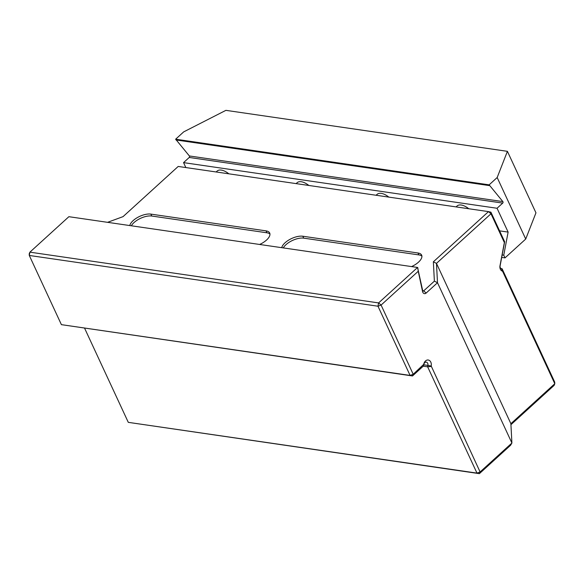 <?xml version="1.0" encoding="UTF-8"?>
<svg xmlns="http://www.w3.org/2000/svg" width="584" height="584" viewBox="0 0 584 584"><rect width="100%" height="100%" fill="white"/><g stroke="black" fill="none" stroke-linecap="round" stroke-linejoin="round"><path stroke-width="0.88" d="M490.91 212.167L490.991 213.773L488.501 211.62L490.91 212.167L504.649 241.761L500.101 265.881A2.38 1.745 98.3 0 0 501.364 268.596L502.101 268.764L554.712 382.111L554.8 383.717L502.525 271.166A4.752 3.482 -81.7 0 1 499.999 265.727L504.364 242.579L490.991 213.773L436.474 263.391L437.496 282.729L426.167 293.037A3.329 2.438 -81.7 0 1 422.546 291.511L418.254 271.261L381.089 305.074L413.209 374.271L423.721 364.343A5.227 3.833 -81.7 0 1 428.437 360.051A5.227 3.833 -81.7 0 1 431.211 366.037L480.099 471.967L511.905 443.022L437.496 282.729L434.379 281.145L433.357 261.807L488.501 211.62L178.2 166.447L123.049 216.635L107.573 222.329M433.357 261.807L436.474 263.391L510.883 423.692L511.905 443.022L510.569 445.278L479.391 473.653L128.29 422.349L476.982 473.113L427.649 366.818L423.254 366.175M510.883 423.692L554.8 383.717L554.092 385.411L510.934 424.685M61.4 324.653L410.092 375.417L377.979 306.22L29.288 255.456L61.4 324.653L412.501 375.957L423.561 365.891L423.823 364.496A2.854 2.088 98.3 0 1 426.276 362.131A2.854 2.088 98.3 0 1 427.911 365.416L423.765 364.81M417.567 267.457L68.875 216.693L29.908 252.157L378.6 302.921L417.567 267.457L422.641 290.445A0.949 0.694 98.3 0 0 423.677 290.876L434.379 281.145M259.617 244.462A13.549 6.132 -24.9 0 0 269.691 233.023A13.549 6.132 -24.9 0 0 266.041 230.87L150.876 214.109A13.549 6.132 -24.9 0 0 137.992 217.233A13.549 6.132 -24.9 0 0 129.779 225.555M411.574 266.581A13.549 6.132 -24.9 0 0 421.648 255.15A13.549 6.132 -24.9 0 0 417.991 252.996L302.826 236.228A13.549 6.132 -24.9 0 0 289.949 239.36A13.549 6.132 -24.9 0 0 281.736 247.682M431.131 366.467L427.649 366.818L427.911 365.416L431.211 366.037M84.6 328.223L128.29 422.349M29.908 252.157L29.288 255.456L29.2 253.85L29.908 252.157M378.6 302.921L377.979 306.22L381.089 305.074L378.6 302.921M417.779 267.633L418.254 271.261M410.092 375.417L412.501 375.957L413.209 374.271L410.092 375.417M423.641 364.774L423.561 365.891M476.982 473.113L479.391 473.653L480.099 471.967L476.982 473.113M504.649 241.761L504.364 242.579M502.554 271.173L502.101 268.764M283.291 247.908A13.549 6.132 155.1 0 1 303.724 238.148L418.889 254.916A13.549 6.132 155.1 0 1 421.911 256.193M131.342 225.789A13.549 6.132 155.1 0 1 151.767 216.029L266.932 232.797A13.549 6.132 155.1 0 1 269.954 234.074M497.174 177.529L507.408 151.329L535.959 212.832L525.724 239.038L497.174 177.529L489.144 184.843L502.861 201.597A0.949 0.694 -81.7 0 1 502.729 203.101L497.05 208.262L508.116 232.096L503.758 255.201L502.16 254.967M508.116 232.096L499.583 230.855M228.855 173.82A14.023 7.117 -132.3 0 0 217.146 171.061L216.146 171.973M308.834 185.464A14.023 7.117 -132.3 0 0 297.117 182.704L296.124 183.617M388.813 197.107A14.023 7.117 -132.3 0 0 377.096 194.348L376.096 195.26M468.784 208.751A14.023 7.117 -132.3 0 0 457.068 205.991L456.075 206.897M507.408 151.329L225.898 110.347L183.675 131.889L175.638 139.204L189.362 155.957A0.949 0.694 -81.7 0 1 189.223 157.461L183.551 162.622L185.843 167.557M489.144 184.843L175.638 139.204M489.494 185.61L175.996 139.97M497.05 208.262L183.551 162.622M503.758 255.201L505.007 257.887L501.7 257.405M505.007 257.887L525.724 239.038M426.167 293.037L423.677 290.876L422.758 290.744M422.641 290.445L422.546 291.511M501.364 268.596L502.525 271.166M302.826 236.228L303.724 238.148M417.991 252.996L418.889 254.916M150.876 214.109L151.767 216.029M266.041 230.87L266.932 232.797M502.861 201.597L189.362 155.957M502.729 203.101L189.223 157.461"/></g></svg>
